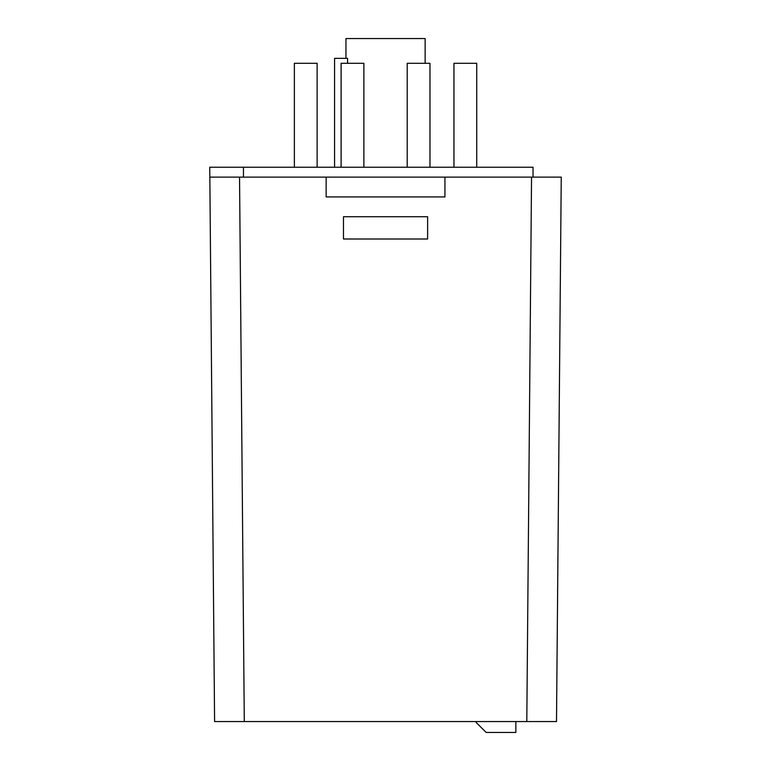 <?xml version="1.0" encoding="UTF-8"?>
<svg xmlns="http://www.w3.org/2000/svg" width="771" height="771" viewBox="0 0 771 771"><rect width="100%" height="100%" fill="white"/><g stroke="black" fill="none" stroke-linecap="round" stroke-linejoin="round"><path stroke-width="1.16" d="M531.547 177.128L526.795 721.56L214.589 721.56L209.837 177.128L561.249 177.128L556.498 721.56L526.795 721.56L542.003 721.56M243.463 177.128L243.463 167.23L209.751 167.23L209.837 177.128L239.54 177.128L244.291 721.56M476.256 721.56L476.256 722.552L486.154 732.45L515.847 732.45L515.847 721.56M556.498 721.56L561.249 177.128M444.934 177.128L444.934 196.933L326.152 196.933L326.152 177.128M343.471 216.728L343.471 239L427.616 239L427.616 216.728L343.471 216.728M243.463 167.23L533.031 167.23L533.031 177.128M294.368 167.23L294.368 63.299L317.132 63.299L317.132 167.23L317.132 63.299M341.11 167.23L341.11 63.299L363.873 63.299L363.873 167.23M407.213 167.23L407.213 63.299L429.977 63.299L429.977 167.23M453.955 167.23L453.955 63.299L476.719 63.299L476.719 167.23M334.566 167.23L334.566 58.345L347.586 58.345L347.586 63.299M345.948 58.345L345.948 38.55L425.139 38.55L425.139 63.299"/></g></svg>
